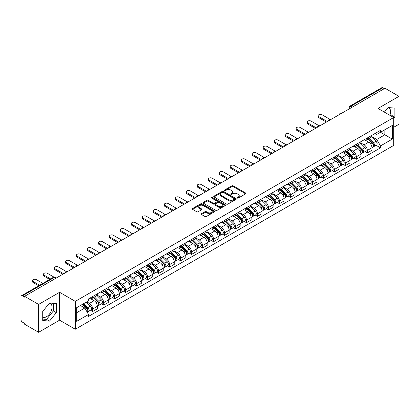 <?xml version="1.0" encoding="UTF-8"?>
<svg xmlns="http://www.w3.org/2000/svg" width="420" height="420" viewBox="0 0 420 420"><rect width="100%" height="100%" fill="white"/><g stroke="black" fill="none" stroke-linecap="round" stroke-linejoin="round"><path stroke-width="0.63" d="M237.342 198.067A0.683 0.394 0 0 0 238.308 198.067L245.653 193.83A0.977 0.562 0 0 0 245.941 193.431A0.977 0.562 0 0 0 245.653 193.032L233.21 185.845A0.977 0.562 0 0 0 231.829 185.845L224.485 190.087A0.683 0.394 0 0 0 224.285 190.365A0.683 0.394 0 0 0 224.485 190.643A0.683 0.394 0 0 0 225.451 190.643L226.401 190.097A3.129 1.806 0 0 1 230.827 190.097L231.866 190.696A3.129 1.806 0 0 1 232.78 191.972A3.129 1.806 0 0 1 231.866 193.247L230.916 193.798A0.683 0.394 0 0 0 230.711 194.077A0.683 0.394 0 0 0 230.916 194.355A0.683 0.394 0 0 0 231.882 194.355L232.832 193.809A3.129 1.806 0 0 1 237.253 193.809L238.292 194.408A3.129 1.806 0 0 1 239.206 195.683A3.129 1.806 0 0 1 238.292 196.959L237.342 197.51A0.683 0.394 0 0 0 237.143 197.788A0.683 0.394 0 0 0 237.342 198.067L237.342 197.51M387.865 107.798A7.77 4.483 -60 0 1 389.009 108.15A7.77 4.483 -60 0 1 389.881 115.306M49.298 303.266A7.77 4.483 -60 0 1 50.447 303.618A7.77 4.483 -60 0 1 51.634 309.844A7.77 4.483 -60 0 1 46.562 316.685A7.77 4.483 -60 0 1 42.724 317.1M201.484 213.701A0.977 0.562 0 0 0 201.201 214.1A0.977 0.562 0 0 0 201.484 214.499L204.976 216.515A0.977 0.562 0 0 0 206.357 216.515L214.515 211.806A0.977 0.562 0 0 0 214.804 211.407A0.977 0.562 0 0 0 214.515 211.008L202.072 203.826A0.977 0.562 0 0 0 200.692 203.826L192.533 208.535A0.977 0.562 0 0 0 192.25 208.934A0.977 0.562 0 0 0 192.533 209.333L196.749 211.764A0.977 0.562 0 0 0 198.135 211.764L201.626 209.748A0.977 0.562 0 0 0 201.91 209.349A0.977 0.562 0 0 0 201.626 208.95L199.532 207.743A2.615 1.512 0 0 1 198.765 206.677A2.615 1.512 0 0 1 200.382 205.28A2.615 1.512 0 0 1 203.233 205.611L211.423 210.341A2.615 1.512 0 0 1 212.189 211.407A2.615 1.512 0 0 1 210.572 212.798A2.615 1.512 0 0 1 207.722 212.473L206.357 211.685A0.977 0.562 0 0 0 204.976 211.685L201.484 213.701L201.484 214.499M75.29 301.361L59.588 292.294L38.603 304.411L24.591 296.32L384.988 88.247L399 96.338L378.016 108.455L393.719 117.516L75.29 301.361L75.29 329.248L393.719 145.409L393.719 117.516M226.475 204.104A0.977 0.562 0 0 0 227.855 204.104L236.014 199.395A0.977 0.562 0 0 0 236.297 198.996A0.977 0.562 0 0 0 236.014 198.597L223.571 191.415A0.977 0.562 0 0 0 222.185 191.415L214.032 196.124A0.977 0.562 0 0 0 213.743 196.523A0.977 0.562 0 0 0 214.032 196.922L226.475 204.104M211.922 198.214A0.683 0.394 0 0 1 212.615 198.314L212.615 197.5L225.262 204.803A0.977 0.562 0 0 1 225.55 205.202A0.977 0.562 0 0 1 225.262 205.601L217.109 210.31A0.977 0.562 0 0 1 215.722 210.31L203.285 203.128L203.285 202.33A0.977 0.562 0 0 0 202.997 202.729A0.977 0.562 0 0 0 203.285 203.128M203.285 202.33L206.771 200.314A0.977 0.562 0 0 1 208.157 200.314L213.203 203.228A0.977 0.562 0 0 0 214.583 203.228L216.899 201.889A0.977 0.562 0 0 0 217.187 201.49A0.977 0.562 0 0 0 216.899 201.091L211.649 198.056A0.683 0.394 0 0 1 211.444 197.778A0.683 0.394 0 0 1 211.869 197.416A0.683 0.394 0 0 1 212.615 197.5M38.603 304.411L38.603 332.299L24.591 324.209L24.591 323.395L22.407 322.135A1.99 1.15 -120 0 1 21 319.699L21 296.683A1.99 1.15 -120 0 1 21.415 295.774L53.314 277.358A1.99 1.15 60 0 1 54.306 277.457L22.407 295.874A1.99 1.15 -120 0 0 21.415 295.774M393.719 127.276L399 124.226L399 96.338M38.603 332.299L59.588 320.182L75.29 329.248M24.591 296.32L24.591 297.134L22.407 295.874M352.385 107.069L350.905 106.218A1.99 1.15 60 0 0 349.907 106.118L381.806 87.701A1.99 1.15 60 0 1 382.804 87.801L350.905 106.218A1.99 1.15 120 0 0 349.498 108.654L349.498 108.738M384.284 88.652L382.804 87.801M367.311 137.97A4.583 2.646 60 0 1 366.366 140.023L371.012 137.34A4.583 2.646 -120 0 0 371.957 135.287M360.717 142.9L364.072 144.837A4.583 2.646 60 0 1 367.311 150.449L371.957 147.767A4.583 2.646 -120 0 0 368.718 142.154L365.395 140.233M371.957 147.767L371.957 150.245L367.311 152.927L365.085 151.641M366.366 140.023A4.583 2.646 60 0 1 364.108 139.818M367.311 150.449L367.311 152.927M356.328 144.312A4.583 2.646 60 0 1 355.378 146.365L360.024 143.682A4.583 2.646 -120 0 0 360.974 141.629M354.097 157.983L356.328 159.269L360.974 156.587L360.974 154.109A4.583 2.646 -120 0 0 357.735 148.496L354.406 146.575M355.378 146.365A4.583 2.646 60 0 1 353.126 146.16M349.729 149.242L353.089 151.179A4.583 2.646 60 0 1 356.328 156.791L356.328 159.269M345.34 150.654A4.583 2.646 60 0 1 344.395 152.707L349.041 150.024A4.583 2.646 -120 0 0 349.991 147.971M343.114 164.325L345.34 165.611L349.991 162.928L349.991 160.451A4.583 2.646 -120 0 0 346.752 154.838L343.423 152.917M344.395 152.707A4.583 2.646 60 0 1 342.137 152.502M338.746 155.584L342.101 157.521A4.583 2.646 60 0 1 345.34 163.133L345.34 165.611M334.357 156.996A4.583 2.646 60 0 1 333.406 159.049L338.058 156.366A4.583 2.646 -120 0 0 339.003 154.313M332.131 170.667L334.357 171.953L339.003 169.271L339.003 166.792A4.583 2.646 -120 0 0 335.764 161.18L332.441 159.264M333.406 159.049A4.583 2.646 60 0 1 331.154 158.844M327.763 161.926L331.118 163.863A4.583 2.646 60 0 1 334.357 169.475L334.357 171.953M323.374 163.338A4.583 2.646 60 0 1 322.423 165.391L327.07 162.708A4.583 2.646 -120 0 0 328.02 160.655M321.143 177.009L323.374 178.295L328.02 175.613L328.02 173.135A4.583 2.646 -120 0 0 324.781 167.522L321.452 165.606M322.423 165.391A4.583 2.646 60 0 1 320.166 165.186M316.774 168.268L320.135 170.205A4.583 2.646 60 0 1 323.374 175.817L323.374 178.295M312.385 169.68A4.583 2.646 60 0 1 311.441 171.733L316.087 169.05A4.583 2.646 -120 0 0 317.032 166.997M310.159 183.351L312.385 184.643L317.032 181.954L317.032 179.477A4.583 2.646 -120 0 0 313.793 173.864L310.469 171.948M311.441 171.733A4.583 2.646 60 0 1 309.183 171.528M305.792 174.61L309.146 176.547A4.583 2.646 60 0 1 312.385 182.159L312.385 184.643M301.403 176.022A4.583 2.646 60 0 1 300.452 178.075L305.099 175.392A4.583 2.646 -120 0 0 306.049 173.339M299.171 189.698L301.403 190.984L306.049 188.297L306.049 185.819A4.583 2.646 -120 0 0 302.81 180.206L299.481 178.29M300.452 178.075A4.583 2.646 60 0 1 298.2 177.87M294.803 180.952L298.163 182.894A4.583 2.646 60 0 1 301.403 188.501L301.403 190.984M290.414 182.364A4.583 2.646 60 0 1 289.469 184.422L294.116 181.734A4.583 2.646 -120 0 0 295.066 179.681M288.188 196.04L290.414 197.327L295.066 194.644L295.066 192.16A4.583 2.646 -120 0 0 291.827 186.548L288.498 184.632M289.469 184.422A4.583 2.646 60 0 1 287.212 184.212M283.82 187.294L287.175 189.236A4.583 2.646 60 0 1 290.414 194.843L290.414 197.327M279.431 188.706A4.583 2.646 60 0 1 278.481 190.764L283.132 188.076A4.583 2.646 -120 0 0 284.078 186.023M277.205 202.382L279.431 203.668L284.078 200.986L284.078 198.503A4.583 2.646 -120 0 0 280.838 192.896L277.515 190.974M278.481 190.764A4.583 2.646 60 0 1 276.229 190.554M272.837 193.636L276.192 195.578A4.583 2.646 60 0 1 279.431 201.185L279.431 203.668M268.448 195.048A4.583 2.646 60 0 1 267.498 197.106L272.144 194.423A4.583 2.646 -120 0 0 273.094 192.365M266.217 208.724L268.448 210.011L273.094 207.328L273.094 204.845A4.583 2.646 -120 0 0 269.855 199.238L266.527 197.316M267.498 197.106A4.583 2.646 60 0 1 265.24 196.896M261.849 199.983L265.209 201.92A4.583 2.646 60 0 1 268.448 207.527L268.448 210.011M257.46 201.39A4.583 2.646 60 0 1 256.515 203.448L261.161 200.765A4.583 2.646 -120 0 0 262.106 198.707M255.234 215.066L257.46 216.353L262.106 213.67L262.106 211.186A4.583 2.646 -120 0 0 258.867 205.579L255.544 203.658M256.515 203.448A4.583 2.646 60 0 1 254.258 203.238M250.866 206.325L254.221 208.262A4.583 2.646 60 0 1 257.46 213.869L257.46 216.353M246.477 207.732A4.583 2.646 60 0 1 245.527 209.79L250.173 207.107A4.583 2.646 -120 0 0 251.123 205.049M244.246 221.408L246.477 222.695L251.123 220.012L251.123 217.529A4.583 2.646 -120 0 0 247.884 211.922L244.555 210M245.527 209.79A4.583 2.646 60 0 1 243.275 209.58M239.878 212.667L243.238 214.604A4.583 2.646 60 0 1 246.477 220.211L246.477 222.695M235.489 214.074A4.583 2.646 60 0 1 234.544 216.132L239.19 213.449A4.583 2.646 -120 0 0 240.14 211.391M233.263 227.75L235.489 229.037L240.14 226.354L240.14 223.871A4.583 2.646 -120 0 0 236.901 218.264L233.572 216.342M234.544 216.132A4.583 2.646 60 0 1 232.286 215.922M228.895 219.009L232.25 220.946A4.583 2.646 60 0 1 235.489 226.553L235.489 229.037M224.506 220.416A4.583 2.646 60 0 1 223.555 222.474L228.207 219.791A4.583 2.646 -120 0 0 229.152 217.733M222.28 234.092L224.506 235.379L229.152 232.696L229.152 230.213A4.583 2.646 -120 0 0 225.913 224.606L222.59 222.684M223.555 222.474A4.583 2.646 60 0 1 221.303 222.264M217.912 225.351L221.267 227.288A4.583 2.646 60 0 1 224.506 232.895L224.506 235.379M213.523 226.758A4.583 2.646 60 0 1 212.572 228.816L217.219 226.133A4.583 2.646 -120 0 0 218.169 224.075M211.291 240.434L213.523 241.721L218.169 239.038L218.169 236.554A4.583 2.646 -120 0 0 214.93 230.947L211.601 229.026M212.572 228.816A4.583 2.646 60 0 1 210.315 228.606M206.923 231.693L210.284 233.63A4.583 2.646 60 0 1 213.523 239.237L213.523 241.721M202.535 233.1A4.583 2.646 60 0 1 201.59 235.158L206.236 232.475A4.583 2.646 -120 0 0 207.181 230.417M200.309 246.776L202.535 248.062L207.181 245.38L207.181 242.897A4.583 2.646 -120 0 0 203.941 237.29L200.618 235.368M201.59 235.158A4.583 2.646 60 0 1 199.332 234.948M195.941 238.035L199.295 239.972A4.583 2.646 60 0 1 202.535 245.584L202.535 248.062M191.552 239.442A4.583 2.646 60 0 1 190.601 241.5L195.248 238.817A4.583 2.646 -120 0 0 196.198 236.759M189.32 253.118L191.552 254.405L196.198 251.722L196.198 249.239A4.583 2.646 -120 0 0 192.959 243.632L189.63 241.71M190.601 241.5A4.583 2.646 60 0 1 188.349 241.29M184.952 244.377L188.312 246.314A4.583 2.646 60 0 1 191.552 251.927L191.552 254.405M180.563 245.784A4.583 2.646 60 0 1 179.618 247.842L184.265 245.159A4.583 2.646 -120 0 0 185.215 243.101M178.337 259.46L180.563 260.747L185.215 258.064L185.215 255.581A4.583 2.646 -120 0 0 181.976 249.974L178.647 248.052M179.618 247.842A4.583 2.646 60 0 1 177.361 247.637M173.969 250.719L177.324 252.656A4.583 2.646 60 0 1 180.563 258.269L180.563 260.747M169.58 252.126A4.583 2.646 60 0 1 168.63 254.184L173.282 251.501A4.583 2.646 -120 0 0 174.227 249.443M167.354 265.802L169.58 267.089L174.227 264.406L174.227 261.928A4.583 2.646 -120 0 0 170.987 256.316L167.664 254.394M168.63 254.184A4.583 2.646 60 0 1 166.378 253.979M162.986 257.061L166.341 258.998A4.583 2.646 60 0 1 169.58 264.611L169.58 267.089M158.597 258.468A4.583 2.646 60 0 1 157.647 260.526L162.293 257.843A4.583 2.646 -120 0 0 163.244 255.785M156.366 272.144L158.597 273.431L163.244 270.748L163.244 268.27A4.583 2.646 -120 0 0 160.004 262.658L156.676 260.736M157.647 260.526A4.583 2.646 60 0 1 155.39 260.321M151.998 263.403L155.358 265.34A4.583 2.646 60 0 1 158.597 270.953L158.597 273.431M147.609 264.81A4.583 2.646 60 0 1 146.664 266.868L151.31 264.185A4.583 2.646 -120 0 0 152.255 262.127M145.383 278.486L147.609 279.772L152.255 277.09L152.255 274.612A4.583 2.646 -120 0 0 149.021 269L145.693 267.078M146.664 266.868A4.583 2.646 60 0 1 144.406 266.663M141.015 269.745L144.37 271.682A4.583 2.646 60 0 1 147.609 277.294L147.609 279.772M136.626 271.152A4.583 2.646 60 0 1 135.676 273.21L140.322 270.527A4.583 2.646 -120 0 0 141.272 268.469M134.395 284.828L136.626 286.115L141.272 283.432L141.272 280.954A4.583 2.646 -120 0 0 138.033 275.342L134.704 273.42M135.676 273.21A4.583 2.646 60 0 1 133.423 273.005M130.027 276.087L133.387 278.024A4.583 2.646 60 0 1 136.626 283.637L136.626 286.115M125.638 277.494A4.583 2.646 60 0 1 124.693 279.552L129.339 276.869A4.583 2.646 -120 0 0 130.289 274.811M123.412 291.17L125.638 292.457L130.289 289.774L130.289 287.296A4.583 2.646 -120 0 0 127.05 281.683L123.722 279.762M124.693 279.552A4.583 2.646 60 0 1 122.435 279.347M119.044 282.429L122.398 284.366A4.583 2.646 60 0 1 125.638 289.979L125.638 292.457M114.655 283.836A4.583 2.646 60 0 1 113.705 285.894L118.356 283.211A4.583 2.646 -120 0 0 119.301 281.153M112.429 297.512L114.655 298.798L119.301 296.116L119.301 293.638A4.583 2.646 -120 0 0 116.062 288.026L112.739 286.104M113.705 285.894A4.583 2.646 60 0 1 111.452 285.689M108.061 288.771L111.416 290.708A4.583 2.646 60 0 1 114.655 296.32L114.655 298.798M103.672 290.178A4.583 2.646 60 0 1 102.722 292.236L107.368 289.553A4.583 2.646 -120 0 0 108.318 287.495M101.441 303.854L103.672 305.141L108.318 302.458L108.318 299.98A4.583 2.646 -120 0 0 105.079 294.368L101.75 292.446M102.722 292.236A4.583 2.646 60 0 1 100.464 292.031M97.073 295.113L100.433 297.05A4.583 2.646 60 0 1 103.672 302.663L103.672 305.141M92.683 296.52A4.583 2.646 60 0 1 91.739 298.578L96.385 295.895A4.583 2.646 -120 0 0 97.33 293.837M90.458 310.196L92.683 311.483L97.33 308.8L97.33 306.322A4.583 2.646 -120 0 0 94.096 300.709L90.767 298.788M91.739 298.578A4.583 2.646 60 0 1 89.481 298.373M86.772 301.849L89.444 303.392A4.583 2.646 60 0 1 92.683 309.005L92.683 311.483M375.092 133.476L376.751 134.431L392.312 125.444L384.846 129.754L384.846 134.799L376.751 139.472L371.7 136.558M76.703 312.706L84.798 308.028L88.531 314.491L76.703 321.321L76.703 307.661L88.531 300.83L88.531 298.919L380.478 130.363L380.478 132.274L392.312 139.104L380.478 145.934L376.751 139.472M392.312 125.444L392.312 139.104M88.531 314.491L88.531 316.402L380.478 147.845L380.478 145.934M393.719 118.634L394.879 117.191L394.879 108.129L388.085 107.525L384.384 112.13M59.588 292.294L59.588 320.182M42.724 320.507L49.518 321.111L56.317 312.659L56.317 303.597L49.518 302.993L42.724 311.446L42.724 320.507M84.798 308.028L80.43 305.508M376.068 145.299L380.478 147.845M391.377 116.167L391.923 115.484L391.923 107.867M391.923 115.484L394.879 117.191M42.724 319.064L46.562 319.405L53.356 310.952L53.356 303.334M46.562 319.405L49.518 321.111M53.356 310.952L56.317 312.659M237.615 198.166L238.292 197.773A3.129 1.806 0 0 0 239.206 196.497L239.206 195.683M232.78 191.972L232.78 192.785A3.129 1.806 0 0 1 231.866 194.061L231.189 194.455M245.653 193.032L245.653 193.83L233.21 186.659A0.977 0.562 0 0 0 231.829 186.659L224.758 190.743M235.998 199.4L223.571 192.229A0.977 0.562 0 0 0 222.185 192.229L214.042 196.928L214.032 196.124M234.281 199.274A0.683 0.394 0 0 0 234.486 198.996A0.683 0.394 0 0 0 234.281 198.718L223.361 192.412A0.683 0.394 0 0 0 222.395 192.412L221.393 192.99A3.129 1.806 0 0 0 220.474 194.266A3.129 1.806 0 0 0 221.393 195.541L228.858 199.852A3.129 1.806 0 0 0 233.279 199.852L234.281 199.274L234.281 200.088A0.683 0.394 0 0 0 234.486 199.81L234.486 198.996M220.474 194.266L220.474 195.079A3.129 1.806 0 0 0 221.393 196.355L221.393 195.541M234.281 200.088L233.279 200.666A3.129 1.806 0 0 1 228.858 200.666L221.393 196.355M203.296 203.133L206.771 201.128L206.771 200.314M217.187 201.49L217.187 202.303A0.977 0.562 0 0 1 216.899 202.703L214.583 204.036A0.977 0.562 0 0 1 213.203 204.036L208.157 201.128A0.977 0.562 0 0 0 206.771 201.128M212.615 198.314L225.251 205.606M218.437 206.246A2.615 1.512 0 0 0 221.288 206.577A2.615 1.512 0 0 0 222.899 205.18A2.615 1.512 0 0 0 222.138 204.115L219.251 202.445A0.977 0.562 0 0 0 217.87 202.445L215.549 203.784A0.977 0.562 0 0 0 215.266 204.183A0.977 0.562 0 0 0 215.549 204.582L218.437 206.246L218.437 207.06A2.615 1.512 0 0 0 221.288 207.391A2.615 1.512 0 0 0 222.899 205.994L222.899 205.18M215.266 204.183L215.266 204.997A0.977 0.562 0 0 0 215.549 205.396L215.549 204.582M218.437 207.06L215.549 205.396M212.189 211.407L212.189 212.221A2.615 1.512 0 0 1 210.572 213.612A2.615 1.512 0 0 1 207.722 213.287L206.357 212.499A0.977 0.562 0 0 0 204.976 212.499L201.5 214.505M198.765 206.677L198.765 207.491A2.615 1.512 0 0 0 199.532 208.556L199.532 207.743M201.611 209.759L199.532 208.556M214.515 211.008L214.515 211.806L202.072 204.64A0.977 0.562 0 0 0 200.692 204.64L192.549 209.339L192.533 208.535M367.904 139.136L372.23 143.404A2.489 1.439 60 0 1 372.887 147.137L371.957 147.672M368.765 139.986L370.603 141.047M330.031 119.374L322.035 114.755A2.289 1.323 -0 0 0 319.536 114.466A2.289 1.323 -0 0 0 318.124 115.689A2.289 1.323 -0 0 0 318.796 116.623L327.317 121.543M368.382 138.857L373.123 143.535A1.197 0.688 60 0 1 373.438 145.325A1.197 0.688 60 0 1 373.328 145.367M369.101 138.442L373.427 142.711A2.489 1.439 60 0 1 374.084 146.444A2.489 1.439 60 0 1 373.333 146.528M371.522 136.868L375.963 141.251A2.489 1.439 60 0 1 376.619 144.984L374.084 146.444M326.398 122.073L318.796 117.679A2.289 1.323 180 0 1 318.124 116.744L318.124 115.689M356.916 145.478L361.247 149.746A2.489 1.439 60 0 1 361.904 153.478L360.974 154.014M357.782 146.328L359.615 147.389M319.048 125.717L311.047 121.097A2.289 1.323 -0 0 0 308.553 120.808A2.289 1.323 -0 0 0 307.141 122.031A2.289 1.323 -0 0 0 307.808 122.966L316.328 127.885M357.399 145.199L362.14 149.877A1.197 0.688 60 0 1 362.455 151.667A1.197 0.688 60 0 1 362.344 151.709M358.113 144.784L362.444 149.058A2.489 1.439 60 0 1 363.101 152.791A2.489 1.439 60 0 1 362.35 152.87M360.538 143.209L364.98 147.593A2.489 1.439 60 0 1 365.636 151.326L363.101 152.791M315.415 128.415L307.808 124.021A2.289 1.323 180 0 1 307.141 123.086L307.141 122.031M345.933 151.82L350.259 156.088A2.489 1.439 60 0 1 350.915 159.821L349.986 160.356M346.794 152.67L348.631 153.731M308.065 132.059L300.064 127.439A2.289 1.323 -0 0 0 297.57 127.15A2.289 1.323 -0 0 0 296.153 128.373A2.289 1.323 -0 0 0 296.825 129.308L305.345 134.227M346.411 151.541L351.151 156.219A1.197 0.688 60 0 1 351.467 158.009A1.197 0.688 60 0 1 351.356 158.051M347.13 151.127L351.456 155.4A2.489 1.439 60 0 1 352.112 159.133A2.489 1.439 60 0 1 351.362 159.212M349.55 149.552L353.992 153.935A2.489 1.439 60 0 1 354.648 157.668L352.112 159.133M304.432 134.757L296.825 130.368A2.289 1.323 180 0 1 296.153 129.428L296.153 128.373M334.95 158.161L339.276 162.43A2.489 1.439 60 0 1 339.932 166.162L339.003 166.698M335.811 159.012L337.643 160.072M297.077 138.401L289.081 133.78A2.289 1.323 -0 0 0 286.582 133.492A2.289 1.323 -0 0 0 285.169 134.715A2.289 1.323 -0 0 0 285.842 135.65L294.362 140.569M335.428 157.883L340.169 162.561A1.197 0.688 60 0 1 340.483 164.351A1.197 0.688 60 0 1 340.373 164.393M336.147 157.469L340.473 161.742A2.489 1.439 60 0 1 341.129 165.475A2.489 1.439 60 0 1 340.379 165.553M338.567 155.894L343.009 160.277A2.489 1.439 60 0 1 343.665 164.01L341.129 165.475M293.444 141.099L285.842 136.71A2.289 1.323 180 0 1 285.169 135.77L285.169 134.715M323.962 164.504L328.293 168.772A2.489 1.439 60 0 1 328.949 172.505L328.02 173.04M324.828 165.354L326.66 166.415M286.094 144.743L278.093 140.123A2.289 1.323 -0 0 0 275.599 139.834A2.289 1.323 -0 0 0 274.181 141.057A2.289 1.323 -0 0 0 274.853 141.992L283.374 146.911M324.445 164.225L329.18 168.903A1.197 0.688 60 0 1 329.495 170.693A1.197 0.688 60 0 1 329.39 170.735M325.159 163.81L329.49 168.084A2.489 1.439 60 0 1 330.146 171.817A2.489 1.439 60 0 1 329.39 171.896M327.584 162.236L332.02 166.619A2.489 1.439 60 0 1 332.682 170.352L330.146 171.817M282.461 147.441L274.853 143.052A2.289 1.323 180 0 1 274.181 142.112L274.181 141.057M312.979 170.846L317.305 175.114A2.489 1.439 60 0 1 317.961 178.847L317.032 179.382M313.84 171.696L315.677 172.757M275.105 151.084L267.109 146.465A2.289 1.323 -0 0 0 264.611 146.176A2.289 1.323 -0 0 0 263.198 147.399A2.289 1.323 -0 0 0 263.87 148.334L272.391 153.253M313.457 170.567L318.197 175.245A1.197 0.688 60 0 1 318.512 177.035A1.197 0.688 60 0 1 318.402 177.077M314.176 170.153L318.502 174.426A2.489 1.439 60 0 1 319.158 178.159A2.489 1.439 60 0 1 318.407 178.238M316.596 168.578L321.038 172.961A2.489 1.439 60 0 1 321.694 176.694L319.158 178.159M271.472 153.783L263.87 149.394A2.289 1.323 180 0 1 263.198 148.459L263.198 147.399M301.991 177.188L306.322 181.456A2.489 1.439 60 0 1 306.978 185.189L306.049 185.724M302.857 178.038L304.689 179.099M264.122 157.427L256.121 152.806A2.289 1.323 -0 0 0 253.628 152.523A2.289 1.323 -0 0 0 252.215 153.741A2.289 1.323 -0 0 0 252.882 154.675L261.403 159.595M302.474 176.909L307.214 181.587A1.197 0.688 60 0 1 307.529 183.377A1.197 0.688 60 0 1 307.419 183.419M303.188 176.5L307.519 180.768A2.489 1.439 60 0 1 308.175 184.501A2.489 1.439 60 0 1 307.424 184.579M305.613 174.919L310.055 179.303A2.489 1.439 60 0 1 310.711 183.036L308.175 184.501M260.489 160.125L252.882 155.736A2.289 1.323 180 0 1 252.215 154.802L252.215 153.741M291.007 183.53L295.334 187.798A2.489 1.439 60 0 1 295.99 191.531L295.06 192.071M291.869 184.38L293.706 185.441M253.139 163.769L245.138 159.149A2.289 1.323 -0 0 0 242.645 158.865A2.289 1.323 -0 0 0 241.227 160.083A2.289 1.323 -0 0 0 241.899 161.018L250.42 165.937M291.485 183.251L296.226 187.929A1.197 0.688 60 0 1 296.541 189.719A1.197 0.688 60 0 1 296.431 189.761M292.205 182.842L296.531 187.11A2.489 1.439 60 0 1 297.187 190.843A2.489 1.439 60 0 1 296.436 190.922M294.625 181.262L299.066 185.645A2.489 1.439 60 0 1 299.723 189.378L297.187 190.843M249.506 166.467L241.899 162.078A2.289 1.323 180 0 1 241.227 161.144L241.227 160.083M280.024 189.872L284.351 194.14A2.489 1.439 60 0 1 285.007 197.873L284.078 198.413M280.885 190.722L282.718 191.783M242.151 170.111L234.155 165.491A2.289 1.323 -0 0 0 231.656 165.207A2.289 1.323 -0 0 0 230.244 166.425A2.289 1.323 -0 0 0 230.916 167.359L239.437 172.279M280.502 189.593L285.243 194.271A1.197 0.688 60 0 1 285.558 196.061A1.197 0.688 60 0 1 285.448 196.103M281.221 189.184L285.548 193.452A2.489 1.439 60 0 1 286.204 197.185A2.489 1.439 60 0 1 285.453 197.264M283.642 187.609L288.083 191.987A2.489 1.439 60 0 1 288.74 195.72L286.204 197.185M238.518 172.809L230.916 168.42A2.289 1.323 180 0 1 230.244 167.486L230.244 166.425M269.036 196.214L273.368 200.482A2.489 1.439 60 0 1 274.024 204.215L273.094 204.755M269.903 197.064L271.735 198.125M231.168 176.453L223.167 171.833A2.289 1.323 -0 0 0 220.673 171.549A2.289 1.323 -0 0 0 219.256 172.767A2.289 1.323 -0 0 0 219.928 173.702L228.448 178.621M269.519 195.935L274.255 200.613A1.197 0.688 60 0 1 274.57 202.403A1.197 0.688 60 0 1 274.465 202.445M270.233 195.526L274.565 199.794A2.489 1.439 60 0 1 275.221 203.527A2.489 1.439 60 0 1 274.465 203.606M272.659 193.951L277.095 198.329A2.489 1.439 60 0 1 277.756 202.062L275.221 203.527M227.535 179.151L219.928 174.762A2.289 1.323 180 0 1 219.256 173.828L219.256 172.767M258.053 202.555L262.379 206.824A2.489 1.439 60 0 1 263.036 210.556L262.106 211.097M258.914 203.406L260.752 204.466M220.18 182.794L212.184 178.174A2.289 1.323 -0 0 0 209.685 177.891A2.289 1.323 -0 0 0 208.273 179.109A2.289 1.323 -0 0 0 208.945 180.043L217.466 184.963M258.531 202.283L263.272 206.955A1.197 0.688 60 0 1 263.587 208.745A1.197 0.688 60 0 1 263.477 208.792M259.25 201.868L263.576 206.136A2.489 1.439 60 0 1 264.233 209.869A2.489 1.439 60 0 1 263.482 209.947M261.671 200.293L266.112 204.671A2.489 1.439 60 0 1 266.768 208.404L264.233 209.869M216.547 185.493L208.945 181.104A2.289 1.323 180 0 1 208.273 180.169L208.273 179.109M247.065 208.898L251.396 213.171A2.489 1.439 60 0 1 252.053 216.904L251.123 217.439M247.931 209.753L249.764 210.809M209.197 189.137L201.196 184.517A2.289 1.323 -0 0 0 198.702 184.233A2.289 1.323 -0 0 0 197.29 185.451A2.289 1.323 -0 0 0 197.957 186.391L206.477 191.305M247.548 208.625L252.289 213.297A1.197 0.688 60 0 1 252.604 215.087A1.197 0.688 60 0 1 252.494 215.135M248.262 208.21L252.593 212.478A2.489 1.439 60 0 1 253.25 216.211A2.489 1.439 60 0 1 252.499 216.29M250.688 206.635L255.129 211.013A2.489 1.439 60 0 1 255.785 214.746L253.25 216.211M205.564 191.835L197.957 187.446A2.289 1.323 180 0 1 197.29 186.512L197.29 185.451M236.082 215.24L240.408 219.513A2.489 1.439 60 0 1 241.064 223.246L240.135 223.781M236.943 216.095L238.781 217.151M198.214 195.478L190.213 190.859A2.289 1.323 -0 0 0 187.719 190.575A2.289 1.323 -0 0 0 186.302 191.793A2.289 1.323 -0 0 0 186.974 192.733L195.494 197.652M236.56 214.966L241.3 219.639A1.197 0.688 60 0 1 241.616 221.429A1.197 0.688 60 0 1 241.505 221.477M237.279 214.552L241.605 218.82A2.489 1.439 60 0 1 242.261 222.553A2.489 1.439 60 0 1 241.511 222.632M239.699 212.977L244.141 217.355A2.489 1.439 60 0 1 244.797 221.088L242.261 222.553M194.581 198.177L186.974 193.788A2.289 1.323 180 0 1 186.302 192.853L186.302 191.793M225.099 221.582L229.425 225.855A2.489 1.439 60 0 1 230.081 229.588L229.152 230.123M225.96 222.437L227.792 223.493M187.226 201.821L179.23 197.201A2.289 1.323 -0 0 0 176.731 196.917A2.289 1.323 -0 0 0 175.319 198.135A2.289 1.323 -0 0 0 175.991 199.075L184.511 203.994M225.577 221.309L230.317 225.981A1.197 0.688 60 0 1 230.633 227.771A1.197 0.688 60 0 1 230.522 227.819M226.296 220.894L230.622 225.162A2.489 1.439 60 0 1 231.278 228.895A2.489 1.439 60 0 1 230.528 228.974M228.716 219.319L233.158 223.697A2.489 1.439 60 0 1 233.814 227.43L231.278 228.895M183.593 204.519L175.991 200.13A2.289 1.323 180 0 1 175.319 199.196L175.319 198.135M214.111 227.923L218.442 232.197A2.489 1.439 60 0 1 219.098 235.93L218.169 236.465M214.977 228.779L216.809 229.834M176.243 208.163L168.242 203.542A2.289 1.323 -0 0 0 165.748 203.259A2.289 1.323 -0 0 0 164.33 204.482A2.289 1.323 -0 0 0 165.002 205.417L173.523 210.336M214.594 227.651L219.329 232.323A1.197 0.688 60 0 1 219.644 234.113A1.197 0.688 60 0 1 219.539 234.161M215.308 227.236L219.639 231.504A2.489 1.439 60 0 1 220.295 235.237A2.489 1.439 60 0 1 219.539 235.316M217.733 225.661L222.169 230.039A2.489 1.439 60 0 1 222.831 233.772L220.295 235.237M172.609 210.861L165.002 206.472A2.289 1.323 180 0 1 164.33 205.538L164.33 204.482M203.128 234.266L207.454 238.539A2.489 1.439 60 0 1 208.11 242.272L207.181 242.807M203.989 235.121L205.826 236.177M165.254 214.505L157.259 209.885A2.289 1.323 -0 0 0 154.76 209.601A2.289 1.323 -0 0 0 153.347 210.824A2.289 1.323 -0 0 0 154.019 211.759L162.54 216.678M203.606 233.993L208.346 238.665A1.197 0.688 60 0 1 208.661 240.455A1.197 0.688 60 0 1 208.551 240.503M204.325 233.578L208.651 237.846A2.489 1.439 60 0 1 209.307 241.579A2.489 1.439 60 0 1 208.556 241.658M206.745 232.003L211.186 236.381A2.489 1.439 60 0 1 211.843 240.114L209.307 241.579M161.621 217.203L154.019 212.814A2.289 1.323 180 0 1 153.347 211.88L153.347 210.824M192.14 240.613L196.471 244.881A2.489 1.439 60 0 1 197.127 248.614L196.198 249.149M193.006 241.463L194.838 242.519M154.271 220.847L146.27 216.227A2.289 1.323 -0 0 0 143.777 215.943A2.289 1.323 -0 0 0 142.364 217.166A2.289 1.323 -0 0 0 143.031 218.101L151.552 223.02M192.623 240.334L197.363 245.007A1.197 0.688 60 0 1 197.678 246.797A1.197 0.688 60 0 1 197.568 246.845M193.337 239.92L197.668 244.188A2.489 1.439 60 0 1 198.324 247.921A2.489 1.439 60 0 1 197.573 248M195.762 238.345L200.203 242.723A2.489 1.439 60 0 1 200.86 246.456L198.324 247.921M150.638 223.545L143.031 219.156A2.289 1.323 180 0 1 142.364 218.222L142.364 217.166M181.157 246.955L185.483 251.223A2.489 1.439 60 0 1 186.139 254.956L185.215 255.491M182.018 247.805L183.855 248.861M143.288 227.189L135.287 222.574A2.289 1.323 -0 0 0 132.793 222.285A2.289 1.323 -0 0 0 131.376 223.508A2.289 1.323 -0 0 0 132.048 224.443L140.569 229.362M181.634 246.677L186.375 251.349A1.197 0.688 60 0 1 186.69 253.145A1.197 0.688 60 0 1 186.58 253.186M182.353 246.262L186.679 250.53A2.489 1.439 60 0 1 187.336 254.263A2.489 1.439 60 0 1 186.585 254.341M184.774 244.687L189.215 249.065A2.489 1.439 60 0 1 189.872 252.798L187.336 254.263M139.655 229.887L132.048 225.498A2.289 1.323 180 0 1 131.376 224.564L131.376 223.508M170.173 253.297L174.5 257.565A2.489 1.439 60 0 1 175.156 261.298L174.227 261.833M171.034 254.147L172.867 255.203M132.3 233.531L124.304 228.916A2.289 1.323 -0 0 0 121.805 228.627A2.289 1.323 -0 0 0 120.393 229.85A2.289 1.323 -0 0 0 121.065 230.785L129.586 235.704M170.651 253.019L175.392 257.691A1.197 0.688 60 0 1 175.707 259.486A1.197 0.688 60 0 1 175.597 259.529M171.371 252.604L175.697 256.872A2.489 1.439 60 0 1 176.353 260.605A2.489 1.439 60 0 1 175.602 260.684M173.791 251.029L178.232 255.407A2.489 1.439 60 0 1 178.889 259.14L176.353 260.605M128.667 236.229L121.065 231.84A2.289 1.323 180 0 1 120.393 230.906L120.393 229.85M159.185 259.639L163.517 263.907A2.489 1.439 60 0 1 164.173 267.64L163.244 268.175M160.052 260.489L161.884 261.55M121.317 239.873L113.316 235.258A2.289 1.323 -0 0 0 110.822 234.969A2.289 1.323 -0 0 0 109.405 236.192A2.289 1.323 -0 0 0 110.077 237.127L118.598 242.046M159.668 259.361L164.404 264.033A1.197 0.688 60 0 1 164.719 265.829A1.197 0.688 60 0 1 164.614 265.87M160.382 258.946L164.714 263.214A2.489 1.439 60 0 1 165.37 266.947A2.489 1.439 60 0 1 164.614 267.026M162.808 257.371L167.244 261.749A2.489 1.439 60 0 1 167.905 265.482L165.37 266.947M117.684 242.571L110.077 238.182A2.289 1.323 180 0 1 109.405 237.248L109.405 236.192M148.202 265.981L152.528 270.249A2.489 1.439 60 0 1 153.184 273.982L152.255 274.517M149.063 266.831L150.901 267.892M110.329 246.215L102.333 241.6A2.289 1.323 -0 0 0 99.834 241.311A2.289 1.323 -0 0 0 98.422 242.534A2.289 1.323 -0 0 0 99.094 243.469L107.614 248.388M148.68 265.703L153.421 270.375A1.197 0.688 60 0 1 153.736 272.171A1.197 0.688 60 0 1 153.626 272.213M149.399 265.288L153.725 269.556A2.489 1.439 60 0 1 154.382 273.289A2.489 1.439 60 0 1 153.631 273.368M151.82 263.713L156.261 268.091A2.489 1.439 60 0 1 156.917 271.824L154.382 273.289M106.696 248.913L99.094 244.524A2.289 1.323 180 0 1 98.422 243.59L98.422 242.534M137.214 272.323L141.545 276.591A2.489 1.439 60 0 1 142.202 280.324L141.272 280.859M138.08 273.173L139.912 274.234M99.346 252.556L91.345 247.942A2.289 1.323 -0 0 0 88.851 247.653A2.289 1.323 -0 0 0 87.439 248.876A2.289 1.323 -0 0 0 88.106 249.811L96.626 254.73M137.697 272.044L142.438 276.717A1.197 0.688 60 0 1 142.753 278.512A1.197 0.688 60 0 1 142.643 278.555M138.411 271.63L142.742 275.898A2.489 1.439 60 0 1 143.399 279.631A2.489 1.439 60 0 1 142.648 279.709M140.837 270.055L145.278 274.433A2.489 1.439 60 0 1 145.934 278.166L143.399 279.631M95.713 255.26L88.106 250.866A2.289 1.323 180 0 1 87.439 249.931L87.439 248.876M126.231 278.665L130.557 282.933A2.489 1.439 60 0 1 131.213 286.666L130.289 287.201M127.092 279.515L128.93 280.576M88.363 258.899L80.362 254.284A2.289 1.323 -0 0 0 77.868 253.995A2.289 1.323 -0 0 0 76.451 255.218A2.289 1.323 -0 0 0 77.123 256.153L85.643 261.072M126.709 278.387L131.45 283.059A1.197 0.688 60 0 1 131.764 284.855A1.197 0.688 60 0 1 131.654 284.897M127.428 277.972L131.754 282.24A2.489 1.439 60 0 1 132.41 285.973A2.489 1.439 60 0 1 131.66 286.052M129.848 276.397L134.29 280.781A2.489 1.439 60 0 1 134.946 284.508L132.41 285.973M84.73 261.602L77.123 257.208A2.289 1.323 180 0 1 76.451 256.274L76.451 255.218M115.248 285.007L119.574 289.275A2.489 1.439 60 0 1 120.23 293.008L119.301 293.543M116.109 285.857L117.941 286.918M77.374 265.24L69.379 260.626A2.289 1.323 -0 0 0 66.88 260.337A2.289 1.323 -0 0 0 65.468 261.56A2.289 1.323 -0 0 0 66.139 262.495L74.66 267.414M115.726 284.729L120.467 289.401A1.197 0.688 60 0 1 120.782 291.197A1.197 0.688 60 0 1 120.671 291.239M116.445 284.314L120.771 288.582A2.489 1.439 60 0 1 121.427 292.315A2.489 1.439 60 0 1 120.677 292.399M118.865 282.739L123.307 287.123A2.489 1.439 60 0 1 123.963 290.855L121.427 292.315M73.742 267.944L66.139 263.55A2.289 1.323 180 0 1 65.468 262.615L65.468 261.56M104.26 291.349L108.591 295.617A2.489 1.439 60 0 1 109.247 299.35L108.318 299.885M105.126 292.199L106.958 293.26M66.391 271.582L58.391 266.968A2.289 1.323 -0 0 0 55.897 266.679A2.289 1.323 -0 0 0 54.479 267.902A2.289 1.323 -0 0 0 55.151 268.837L63.672 273.756M104.743 291.07L109.478 295.748A1.197 0.688 60 0 1 109.793 297.538A1.197 0.688 60 0 1 109.688 297.581M105.457 290.656L109.788 294.924A2.489 1.439 60 0 1 110.444 298.657A2.489 1.439 60 0 1 109.688 298.741M107.882 289.081L112.319 293.465A2.489 1.439 60 0 1 112.98 297.197L110.444 298.657M62.759 274.286L55.151 269.892A2.289 1.323 180 0 1 54.479 268.957L54.479 267.902M93.277 297.691L97.603 301.959A2.489 1.439 60 0 1 98.259 305.692L97.33 306.227M94.138 298.541L95.975 299.602M53.996 277.116L47.407 273.31A2.289 1.323 -0 0 0 44.909 273.021A2.289 1.323 -0 0 0 43.496 274.244A2.289 1.323 -0 0 0 44.168 275.179L50.626 278.906M93.755 297.413L98.495 302.09A1.197 0.688 60 0 1 98.81 303.881A1.197 0.688 60 0 1 98.7 303.923M94.474 296.998L98.8 301.266A2.489 1.439 60 0 1 99.456 304.999A2.489 1.439 60 0 1 98.705 305.083M96.894 295.423L101.336 299.806A2.489 1.439 60 0 1 101.992 303.539L99.456 304.999M49.712 279.437L44.168 276.234A2.289 1.323 180 0 1 43.496 275.3L43.496 274.244M82.546 304.285L86.62 308.301A2.489 1.439 60 0 1 87.276 312.034L87.15 312.107M83.155 304.883L84.987 305.944M42.882 283.379L36.419 279.652A2.289 1.323 -0 0 0 33.926 279.363A2.289 1.323 -0 0 0 32.513 280.586A2.289 1.323 -0 0 0 33.18 281.521L39.643 285.248M83.029 304.006L87.512 308.432A1.197 0.688 60 0 1 87.827 310.223A1.197 0.688 60 0 1 87.717 310.264M83.743 303.597L87.817 307.608A2.489 1.439 60 0 1 88.473 311.341A2.489 1.439 60 0 1 87.722 311.425M86.279 302.132L90.353 306.149A2.489 1.439 60 0 1 91.009 309.881L88.473 311.341M38.724 285.779L33.18 282.576A2.289 1.323 180 0 1 32.513 281.642L32.513 280.586M349.566 108.696L349.498 108.654A1.99 1.15 0 0 1 348.915 107.84L348.915 109.074M103.672 302.663L108.318 299.98M114.655 296.32L119.301 293.638M125.638 289.979L130.289 287.296M136.626 283.637L141.272 280.954M147.609 277.294L152.255 274.612M158.597 270.953L163.244 268.27M169.58 264.611L174.227 261.928M180.563 258.269L185.215 255.581M191.552 251.927L196.198 249.239M202.535 245.584L207.181 242.897M213.523 239.237L218.169 236.554M224.506 232.895L229.152 230.213M235.489 226.553L240.14 223.871M246.477 220.211L251.123 217.529M257.46 213.869L262.106 211.186M268.448 207.527L273.094 204.845M279.431 201.185L284.078 198.503M290.414 194.843L295.066 192.16M301.403 188.501L306.049 185.819M312.385 182.159L317.032 179.477M323.374 175.817L328.02 173.135M334.357 169.475L339.003 166.792M345.34 163.133L349.991 160.451M356.328 156.791L360.974 154.109M92.683 309.005L97.33 306.322M89.444 303.392L94.096 300.709M100.433 297.05L105.079 294.368M111.416 290.708L116.062 288.026M122.398 284.366L127.05 281.683M133.387 278.024L138.033 275.342M144.37 271.682L149.021 269M155.358 265.34L160.004 262.658M166.341 258.998L170.987 256.316M177.324 252.656L181.976 249.974M188.312 246.314L192.959 243.632M199.295 239.972L203.941 237.29M210.284 233.63L214.93 230.947M221.267 227.288L225.913 224.606M232.25 220.946L236.901 218.264M243.238 214.604L247.884 211.922M254.221 208.262L258.867 205.579M265.209 201.92L269.855 199.238M276.192 195.578L280.838 192.896M287.175 189.236L291.827 186.548M298.163 182.894L302.81 180.206M309.146 176.547L313.793 173.864M320.135 170.205L324.781 167.522M331.118 163.863L335.764 161.18M342.101 157.521L346.752 154.838M353.089 151.179L357.735 148.496M364.072 144.837L368.718 142.154M341.77 113.201A1.99 1.15 120 0 0 340.888 113.705M330.781 119.543A1.99 1.15 120 0 0 329.905 120.047M319.798 125.885A1.99 1.15 120 0 0 318.917 126.389M308.81 132.227A1.99 1.15 120 0 0 307.933 132.736M297.827 138.569A1.99 1.15 120 0 0 296.951 139.078M286.844 144.91A1.99 1.15 120 0 0 285.962 145.42M275.856 151.253A1.99 1.15 120 0 0 274.979 151.762M264.873 157.595A1.99 1.15 120 0 0 263.991 158.104M253.885 163.936A1.99 1.15 120 0 0 253.008 164.446M242.902 170.279A1.99 1.15 120 0 0 242.025 170.788M231.919 176.621A1.99 1.15 120 0 0 231.037 177.13M220.93 182.963A1.99 1.15 120 0 0 220.054 183.472M209.947 189.304A1.99 1.15 120 0 0 209.066 189.814M198.959 195.647A1.99 1.15 120 0 0 198.083 196.156M187.976 201.989A1.99 1.15 120 0 0 187.1 202.498M176.993 208.331A1.99 1.15 120 0 0 176.111 208.84M166.005 214.672A1.99 1.15 120 0 0 165.128 215.182M155.022 221.015A1.99 1.15 120 0 0 154.14 221.524M144.034 227.357A1.99 1.15 120 0 0 143.157 227.866M133.051 233.698A1.99 1.15 120 0 0 132.174 234.208M122.068 240.041A1.99 1.15 120 0 0 121.186 240.55M111.08 246.383A1.99 1.15 120 0 0 110.203 246.892M100.097 252.725A1.99 1.15 120 0 0 99.215 253.234M89.108 259.072A1.99 1.15 120 0 0 88.232 259.576M78.125 265.414A1.99 1.15 120 0 0 77.248 265.918M67.142 271.756A1.99 1.15 120 0 0 66.26 272.26M55.787 278.308L54.306 277.457A1.99 1.15 120 0 1 55.304 277.358A1.99 1.99 0 0 0 53.314 277.358M238.292 197.773L238.292 196.959M230.916 194.355L230.916 193.798M231.866 194.061L231.866 193.247M224.485 190.643L224.485 190.087M231.829 186.659L231.829 185.845M233.21 186.659L233.21 185.845M222.185 192.229L222.185 191.415M223.571 192.229L223.571 191.415M236.014 199.395L236.014 198.597M228.858 200.666L228.858 199.852M233.279 200.666L233.279 199.852M208.157 201.128L208.157 200.314M213.203 204.036L213.203 203.228M214.583 204.036L214.583 203.228M216.899 202.703L216.899 201.889M225.262 205.601L225.262 204.803M204.976 212.499L204.976 211.685M206.357 212.499L206.357 211.685M207.722 213.287L207.722 212.473M201.626 209.748L201.626 208.95M200.692 204.64L200.692 203.826M202.072 204.64L202.072 203.826M372.23 143.404L370.802 144.228M373.685 144.779L373.238 145.036M375.963 141.251L373.427 142.711M318.796 117.679L318.796 116.623M361.247 149.746L359.814 150.57M362.702 151.121L362.25 151.379M364.98 147.593L362.444 149.058M307.808 124.021L307.808 122.966M350.259 156.088L348.831 156.912M351.713 157.463L351.267 157.721M353.992 153.935L351.456 155.4M296.825 130.368L296.825 129.308M339.276 162.43L337.848 163.254M340.73 163.805L340.279 164.062M343.009 160.277L340.473 161.742M285.842 136.71L285.842 135.65M328.293 168.772L326.86 169.601M329.742 170.147L329.296 170.405M332.02 166.619L329.49 168.084M274.853 143.052L274.853 141.992M317.305 175.114L315.877 175.943M318.759 176.489L318.313 176.747M321.038 172.961L318.502 174.426M263.87 149.394L263.87 148.334M306.322 181.456L304.889 182.285M307.776 182.831L307.325 183.089M310.055 179.303L307.519 180.768M252.882 155.736L252.882 154.675M295.334 187.798L293.906 188.627M296.788 189.173L296.342 189.43M299.066 185.645L296.531 187.11M241.899 162.078L241.899 161.018M284.351 194.14L282.923 194.969M285.805 195.515L285.353 195.773M288.083 191.987L285.548 193.452M230.916 168.42L230.916 167.359M273.368 200.482L271.934 201.311M274.817 201.857L274.37 202.115M277.095 198.329L274.565 199.794M219.928 174.762L219.928 173.702M262.379 206.824L260.951 207.653M263.834 208.199L263.387 208.457M266.112 204.671L263.576 206.136M208.945 181.104L208.945 180.043M251.396 213.171L249.963 213.995M252.851 214.541L252.399 214.798M255.129 211.013L252.593 212.478M197.957 187.446L197.957 186.391M240.408 219.513L238.98 220.337M241.862 220.883L241.416 221.141M244.141 217.355L241.605 218.82M186.974 193.788L186.974 192.733M229.425 225.855L227.997 226.679M230.879 227.225L230.428 227.488M233.158 223.697L230.622 225.162M175.991 200.13L175.991 199.075M218.442 232.197L217.009 233.021M219.896 233.567L219.445 233.83M222.169 230.039L219.639 231.504M165.002 206.472L165.002 205.417M207.454 238.539L206.026 239.363M208.908 239.909L208.462 240.172M211.186 236.381L208.651 237.846M154.019 212.814L154.019 211.759M196.471 244.881L195.037 245.705M197.925 246.251L197.474 246.514M200.203 242.723L197.668 244.188M143.031 219.156L143.031 218.101M185.483 251.223L184.054 252.047M186.937 252.593L186.491 252.856M189.215 249.065L186.679 250.53M132.048 225.498L132.048 224.443M174.5 257.565L173.072 258.389M175.954 258.935L175.502 259.198M178.232 255.407L175.697 256.872M121.065 231.84L121.065 230.785M163.517 263.907L162.083 264.731M164.971 265.277L164.519 265.54M167.244 261.749L164.714 263.214M110.077 238.182L110.077 237.127M152.528 270.249L151.1 271.073M153.983 271.619L153.536 271.882M156.261 268.091L153.725 269.556M99.094 244.524L99.094 243.469M141.545 276.591L140.112 277.415M143 277.961L142.548 278.224M145.278 274.433L142.742 275.898M88.106 250.866L88.106 249.811M130.557 282.933L129.129 283.757M132.011 284.303L131.565 284.566M134.29 280.781L131.754 282.24M77.123 257.208L77.123 256.153M119.574 289.275L118.146 290.099M121.028 290.651L120.577 290.908M123.307 287.123L120.771 288.582M66.139 263.55L66.139 262.495M108.591 295.617L107.158 296.441M110.045 296.993L109.594 297.25M112.319 293.465L109.788 294.924M55.151 269.892L55.151 268.837M97.603 301.959L96.175 302.783M99.057 303.334L98.611 303.592M101.336 299.806L98.8 301.266M44.168 276.234L44.168 275.179M86.62 308.301L85.37 309.02M88.074 309.677L87.623 309.934M90.353 306.149L87.817 307.608M33.18 282.576L33.18 281.521M341.938 113.101A1.99 1.99 0 0 0 339.381 114.576M330.95 119.443A1.99 1.99 0 0 0 328.398 120.918M319.967 125.785A1.99 1.99 0 0 0 317.41 127.26M308.983 132.127A1.99 1.99 0 0 0 306.427 133.602M297.995 138.469A1.99 1.99 0 0 0 295.444 139.944M287.012 144.811A1.99 1.99 0 0 0 284.456 146.286M276.024 151.153A1.99 1.99 0 0 0 273.473 152.628M265.041 157.495A1.99 1.99 0 0 0 262.484 158.97M254.058 163.837A1.99 1.99 0 0 0 251.501 165.312M243.07 170.179A1.99 1.99 0 0 0 240.518 171.654M232.087 176.521A1.99 1.99 0 0 0 229.53 177.996M221.099 182.863A1.99 1.99 0 0 0 218.547 184.343M210.116 189.21A1.99 1.99 0 0 0 207.559 190.685M199.133 195.552A1.99 1.99 0 0 0 196.576 197.027M188.144 201.894A1.99 1.99 0 0 0 185.593 203.369M177.161 208.236A1.99 1.99 0 0 0 174.605 209.711M166.173 214.578A1.99 1.99 0 0 0 163.622 216.053M155.19 220.92A1.99 1.99 0 0 0 152.633 222.395M144.207 227.262A1.99 1.99 0 0 0 141.65 228.737M133.219 233.604A1.99 1.99 0 0 0 130.667 235.079M122.236 239.946A1.99 1.99 0 0 0 119.679 241.421M111.248 246.288A1.99 1.99 0 0 0 108.696 247.763M100.264 252.63A1.99 1.99 0 0 0 97.708 254.105M89.282 258.972A1.99 1.99 0 0 0 86.725 260.447M78.293 265.314A1.99 1.99 0 0 0 75.742 266.789M67.31 271.656A1.99 1.99 0 0 0 64.754 273.131M56.369 277.972L55.304 277.358M349.907 106.118A1.99 1.99 0 0 0 348.915 107.84"/></g></svg>
